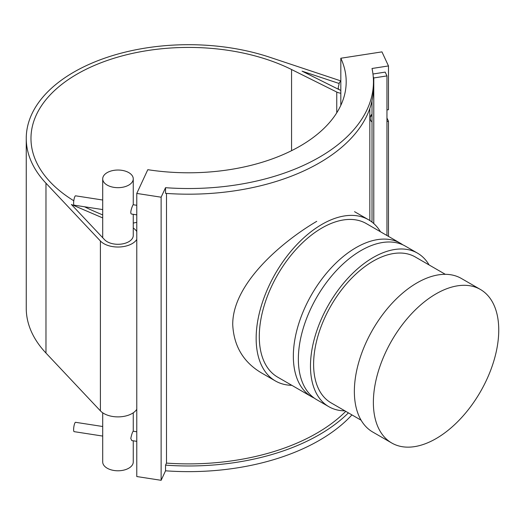 <?xml version="1.0" encoding="UTF-8"?>
<svg xmlns="http://www.w3.org/2000/svg" width="525" height="525" viewBox="0 0 525 525"><rect width="100%" height="100%" fill="white"/><g stroke="black" fill="none" stroke-linecap="round" stroke-linejoin="round"><path stroke-width="0.79" d="M136.776 441.341L131.768 440.567L130.791 438.46C131.618 434.503 132.425 432.095 133.212 431.222L136.776 431.773M102.71 436.072L74.117 431.648A4.725 0.998 -81.2 0 1 73.854 426.825A4.725 0.998 -81.2 0 1 75.567 422.303L102.71 426.503M102.71 412.794L102.71 461.961A15.277 8.82 180 0 0 104.56 466.174A15.277 8.82 180 0 0 121.748 470.512A15.277 8.82 180 0 0 133.258 461.961L133.258 440.797M102.71 200.018L75.567 195.818A4.725 0.998 98.8 0 0 73.854 200.34A4.725 0.998 98.8 0 0 74.117 205.163L102.71 209.587M102.71 178.854A15.277 8.82 0 0 0 104.56 183.067A15.277 8.82 0 0 0 121.748 187.399A15.277 8.82 0 0 0 133.258 178.854A15.277 8.82 0 0 0 117.981 170.034A15.277 8.82 0 0 0 102.71 178.854L102.71 237.72M136.776 214.856L131.768 214.082C129.052 213.977 132.891 204.415 133.212 204.737L136.776 205.288M372.015 114.089L372.015 121.977A7.094 5.591 -24.9 0 1 370.604 120.245A7.094 5.591 -24.9 0 1 372.015 114.089L372.015 100.761M372.967 74.005L385.186 72.115L386.951 75.915L386.951 235.502M386.951 75.915L373.78 77.949L373.78 223.565M373.78 77.949L373.255 76.827M372.015 222.095L372.015 121.977M388.48 236.388L388.48 121.275L386.951 121.511M386.951 109.928L388.48 109.692L388.48 65.94L372.015 68.486A184.872 106.732 180 0 1 373.459 81.795A184.872 106.732 180 0 1 165.539 187.694L165.539 193.357A184.872 106.732 180 0 0 373.459 87.452L373.459 81.795M161.129 197.197L161.129 480.309L136.776 476.542L136.776 193.43L161.129 197.197L165.539 187.694M161.129 480.309L165.539 470.807L165.539 465.143L166.491 463.102A181.25 104.646 0 0 0 345.765 411.344M166.491 193.423L166.491 463.102M348.416 412.88A184.872 106.732 180 0 1 165.539 465.143M351.921 414.901A184.872 106.732 180 0 1 165.539 470.807M133.258 214.312L133.258 235.476A15.277 8.82 0 0 1 121.748 244.02A15.277 8.82 0 0 1 104.56 239.689L71.407 204.481L102.71 217.921M136.776 409.303A20.003 11.55 180 0 1 119.457 416.857A20.003 11.55 180 0 1 100.406 410.858L45.97 353.049A162.337 93.726 180 0 1 26.25 308.28L26.25 138.416A162.337 93.726 0 0 0 45.97 183.186L100.406 240.995A20.003 11.55 0 0 0 119.457 246.993A20.003 11.55 0 0 0 136.776 239.439M136.776 222.344A157.605 90.996 0 0 0 133.258 223.079M102.71 214.942L94.52 211.424A157.605 90.996 180 0 1 84.578 206.778M73.795 200.767A157.605 90.996 180 0 1 30.975 138.416A157.605 90.996 180 0 1 122.975 55.683A157.605 90.996 180 0 1 291.565 69.53L336.748 92.046A9.457 5.46 0 0 0 340.823 93.233M340.751 80.883L269.679 57.225A162.337 93.726 0 0 0 26.25 138.416M136.776 231.512A20.003 11.55 0 0 0 133.258 228.021M340.823 90.359A4.725 2.73 180 0 1 339.839 89.978L302.065 71.157L338.992 83.449M388.48 65.94L381.951 51.877L340.823 58.242L340.823 105.341M386.951 117.987L388.48 121.275M340.823 58.242A157.605 90.996 180 0 1 346.192 81.795A157.605 90.996 180 0 1 147.794 169.687L136.776 193.43M316.746 221.333C281.636 241.94 232.247 283.953 232.732 324.837C233.887 346.205 243.462 362.23 261.457 372.908L275.428 380.973A93.089 53.747 120 0 0 291.834 385.324M380.487 231.774A93.089 53.747 120 0 0 368.511 219.739A93.089 53.747 120 0 0 321.969 224.352A93.089 53.747 120 0 0 261.161 306.383A93.089 53.747 120 0 0 275.428 380.973M402.793 244.814A88.653 51.188 120 0 0 400.358 243.246L366.299 223.578A88.653 51.188 120 0 0 321.969 227.968A88.653 51.188 120 0 0 264.055 306.095A88.653 51.188 120 0 0 277.646 377.134L311.706 396.795A88.653 51.188 120 0 0 314.285 398.121M400.358 243.246A88.653 51.188 120 0 0 356.029 247.636A88.653 51.188 120 0 0 298.115 325.756A88.653 51.188 120 0 0 311.706 396.795M429.115 264.967A88.653 51.188 120 0 0 417.493 253.135L405.372 246.14A88.653 51.188 120 0 0 361.049 250.53A88.653 51.188 120 0 0 303.128 328.657A88.653 51.188 120 0 0 316.719 399.696L328.84 406.691A88.653 51.188 120 0 0 344.899 410.845M417.493 253.135A88.653 51.188 120 0 0 373.163 257.526A88.653 51.188 120 0 0 315.249 335.652A88.653 51.188 120 0 0 328.84 406.691M445.318 274.319L415.275 256.974A84.223 48.628 120 0 0 373.163 261.148A84.223 48.628 120 0 0 318.143 335.363A84.223 48.628 120 0 0 331.058 402.852L361.095 420.197M480.388 289.452L461.377 278.473A88.653 51.188 120 0 0 417.047 282.863A88.653 51.188 120 0 0 359.133 360.983A88.653 51.188 120 0 0 372.717 432.023L391.735 443.002A88.653 51.188 120 0 0 480.388 391.821A88.653 51.188 120 0 0 480.388 289.452A88.653 51.188 120 0 0 436.065 293.842A88.653 51.188 120 0 0 378.144 371.962A88.653 51.188 120 0 0 391.735 443.002M340.823 80.824L339.334 82.727L338.198 87.911A4.725 2.73 0 0 0 339.839 89.978M100.406 410.858L100.406 240.995M45.97 353.049L45.97 183.186M336.748 112.816L336.748 92.046M291.565 150.675L291.565 69.53M369.83 220.546L369.83 108.485M370.945 115.539L372.015 116.609M338.198 89.165L338.198 87.911M133.258 431.228L133.258 412.794M133.258 204.743L133.258 178.854M354.539 211.673L368.511 219.739"/></g></svg>
